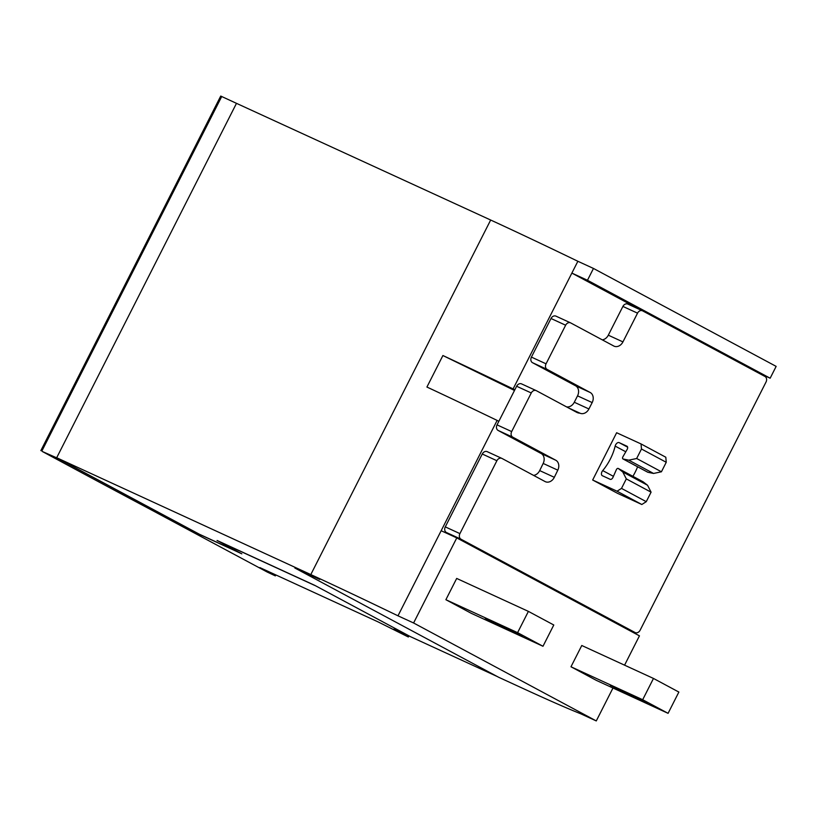 <?xml version="1.0" encoding="UTF-8"?>
<svg xmlns="http://www.w3.org/2000/svg" width="817" height="817" viewBox="0 0 817 817"><rect width="100%" height="100%" fill="white"/><g stroke="black" fill="none" stroke-linecap="round" stroke-linejoin="round"><path stroke-width="1.23" d="M647.585 472.103A1.767 1.072 -61.8 0 0 647.738 472.216A1.767 1.072 -61.8 0 0 647.922 472.287L653.559 473.452L661.423 471.787L636.657 458.5L641.478 449.003L666.243 462.279L665.804 457.224L641.039 443.937L616.641 432.734L592.662 480.008L617.049 491.211L621.492 488.392L626.312 478.895L651.078 492.171L647.564 485.267L622.799 471.991L626.312 478.895M636.657 458.5L628.794 460.175L623.157 459.001A1.767 1.072 118.2 0 1 622.973 458.94A1.767 1.072 118.2 0 1 622.901 456.795L627.129 449.462A2.655 1.614 -61.8 0 0 627.027 446.256A2.655 1.614 -61.8 0 0 626.976 446.225L619.153 442.63A3.534 2.145 -61.8 0 0 615.16 446.092A38.011 23.06 118.2 0 1 602.721 470.592A3.534 2.145 -61.8 0 0 602.292 475.688A3.534 2.145 -61.8 0 0 602.364 475.719L610.187 479.313A2.655 1.614 -61.8 0 0 612.944 477.414L616.355 469.704A1.767 1.072 118.2 0 1 618.234 468.458A1.767 1.072 118.2 0 1 618.326 468.519L622.799 471.991M641.039 443.937L641.478 449.003M632.889 476.321A38.011 23.06 -61.8 0 0 637.597 466.773M647.564 485.267L643.091 481.795A1.767 1.072 -61.8 0 0 642.999 481.744A1.767 1.072 -61.8 0 0 642.897 481.693M592.662 480.008L617.427 493.284L641.825 504.498L617.049 491.211M641.825 504.498L646.257 501.679L621.492 488.392M653.559 473.452L628.794 460.175M661.423 471.787L666.243 462.279M646.257 501.679L651.078 492.171M622.942 341.904A7.956 6.322 114.7 0 1 614.047 346.153A7.956 6.322 114.7 0 1 613.771 346.01L570.736 322.94A4.422 3.513 114.7 0 0 570.583 322.858A4.422 3.513 114.7 0 0 565.64 325.217L546.052 363.82A4.422 3.513 114.7 0 0 547.155 369.417L590.191 392.497A7.956 6.322 114.7 0 1 592.172 402.577L588.924 408.97A7.956 6.322 114.7 0 1 580.029 413.208A7.956 6.322 114.7 0 1 579.958 413.177A11.928 9.477 114.7 0 1 577.027 412.483A11.928 9.477 114.7 0 1 576.618 412.279L536.361 390.689A4.422 3.513 114.7 0 0 536.207 390.618A4.422 3.513 114.7 0 0 531.264 392.967L511.677 431.58A4.422 3.513 114.7 0 0 512.78 437.177L555.764 460.226A7.956 6.322 114.7 0 1 557.807 470.163L554.324 477.312A7.956 6.322 114.7 0 1 545.358 481.693A7.956 6.322 114.7 0 1 545.082 481.56L501.985 458.449A4.422 3.513 114.7 0 0 501.832 458.378A4.422 3.513 114.7 0 0 496.889 460.727L459.92 533.613A4.422 3.513 114.7 0 0 461.013 539.21L635.023 632.501A4.422 3.513 114.7 0 0 635.177 632.583A4.422 3.513 114.7 0 0 640.119 630.224L766.029 382.039A4.422 3.513 114.7 0 0 764.937 376.443L642.632 310.868A4.422 3.513 114.7 0 0 642.479 310.797A4.422 3.513 114.7 0 0 637.536 313.156L622.942 341.904L608.308 335.184A7.956 6.322 -65.3 0 1 602.282 339.852M642.315 310.726L627.997 304.149A4.422 3.513 114.7 0 0 627.844 304.077A4.422 3.513 114.7 0 0 622.901 306.426L608.308 335.184M570.429 322.797L556.101 316.21A4.422 3.513 114.7 0 0 555.948 316.138A4.422 3.513 114.7 0 0 551.005 318.497L531.418 357.1A4.422 3.513 114.7 0 0 532.521 362.697L575.556 385.777A7.956 6.322 -65.3 0 1 577.537 395.857L574.29 402.25A7.956 6.322 -65.3 0 1 566.487 406.846M579.958 413.177L568.336 407.836M536.054 390.546L521.726 383.97A4.422 3.513 114.7 0 0 521.573 383.898A4.422 3.513 114.7 0 0 516.63 386.247L497.042 424.86A4.422 3.513 114.7 0 0 498.145 430.457L541.13 453.496A7.956 6.322 -65.3 0 1 543.172 463.443L539.69 470.592A7.956 6.322 -65.3 0 1 533.583 475.392M501.679 458.306L487.351 451.73A4.422 3.513 114.7 0 0 487.198 451.648A4.422 3.513 114.7 0 0 482.255 454.007L445.285 526.883A4.422 3.513 114.7 0 0 446.378 532.49L454.712 536.953M294.855 568.009L319.733 579.437L310.797 574.576A393.038 11.663 -153.1 0 1 320.203 578.906A393.038 11.663 -153.1 0 1 385.941 610.013A393.038 11.663 -153.1 0 1 397.991 615.814L413.596 622.983L596.277 720.931L580.673 713.762A393.038 11.663 -153.1 0 1 575.689 711.74A393.038 11.663 -153.1 0 1 533.358 693.194A393.038 11.663 -153.1 0 1 524.443 689.119L498.584 677.232L294.855 568.009L318.467 578.753M240.555 553.16L199.43 534.257L56.69 457.734L236.481 103.34L490.67 220.028A393.038 11.663 -153.1 0 1 500.075 224.369A393.038 11.663 -153.1 0 1 565.813 255.466A393.038 11.663 -153.1 0 1 577.864 261.277L571.869 273.092L587.474 280.262L770.155 378.21L756.603 371.98M309.827 574.126L56.69 457.734M498.83 421.337L497.124 420.418A393.038 11.663 -153.1 0 0 485.073 414.617A393.038 11.663 -153.1 0 0 426.923 387.044L442.906 355.528A393.038 11.663 26.9 0 1 501.056 383.102A393.038 11.663 26.9 0 1 513.107 388.912L514.822 389.821M442.906 355.528L514.496 390.465M397.991 615.814L497.124 420.418M640.497 309.888L571.869 273.092L513.107 388.912M639.119 698.555L647.789 703.202L610.34 685.34L639.119 698.555M619.286 689.446L619.01 689.987M514.036 631.49L522.706 636.137L493.928 622.922L485.257 618.275L514.036 631.49M494.193 622.38L493.928 622.922M596.369 680.387L570.981 666.774L642.683 699.72L668.081 713.333L596.369 680.387M570.981 666.774L581.775 645.501L653.477 678.447L678.866 692.06L668.081 713.333M653.477 678.447L642.683 699.72M471.276 613.322L445.888 599.709L517.6 632.654L542.988 646.267L471.276 613.322M445.888 599.709L456.683 578.436L528.395 611.382L553.783 624.995L542.988 646.267M528.395 611.382L517.6 632.654M624.566 665.171L639.445 635.84L456.774 537.892L441.16 530.723M413.596 622.983L456.774 537.892M587.474 280.262L593.469 268.446L577.864 261.277M596.277 720.931L612.975 688.016M770.155 378.21L776.15 366.384L593.469 268.446M404.762 633.604L314.657 585.299L410.328 636.596L497.318 676.558M275.84 574.923L275.349 575.883L267.282 572.084L151.87 510.206A1060.629 31.465 -153.1 0 1 42.392 451.525L56.71 457.837L199.389 534.338L241.822 553.834L217.097 540.476L314.657 585.299M217.056 540.558L314.616 585.381M404.721 633.686L393.835 629.161L408.03 636.841L378.026 621.87L259.867 567.59L275.349 575.883M237.788 103.943L220.723 96.069L40.85 450.616M613.424 476.331L602.721 470.592M625.791 451.791L615.16 446.092M643.091 481.795L618.326 468.519M647.922 472.287L623.157 459.001M627.63 447.175L619.153 442.63M637.536 313.156L622.901 306.426M565.64 325.217L551.005 318.497M546.052 363.82L531.418 357.1M547.155 369.417L532.521 362.697M590.191 392.497L575.556 385.777M592.172 402.577L577.537 395.857M588.924 408.97L574.29 402.25M531.264 392.967L516.63 386.247M511.677 431.58L497.042 424.86M512.78 437.177L498.145 430.457M555.764 460.226L541.13 453.496M557.807 470.163L543.172 463.443M554.324 477.312L539.69 470.592M496.889 460.727L482.255 454.007M459.92 533.613L445.285 526.883M461.013 539.21L446.378 532.49M635.023 632.501L622.452 626.731M310.797 574.576L490.67 220.028M407.775 636.627L408.337 635.524M41.861 451.025L221.734 96.477M642.999 481.744L618.234 468.458M647.738 472.216L622.973 458.94M642.479 310.797L627.844 304.077M570.583 322.858L555.948 316.138M536.207 390.618L521.573 383.898M501.832 458.378L487.198 451.648M635.177 632.583L622.523 626.772M408.377 636.984L408.949 635.851"/></g></svg>

